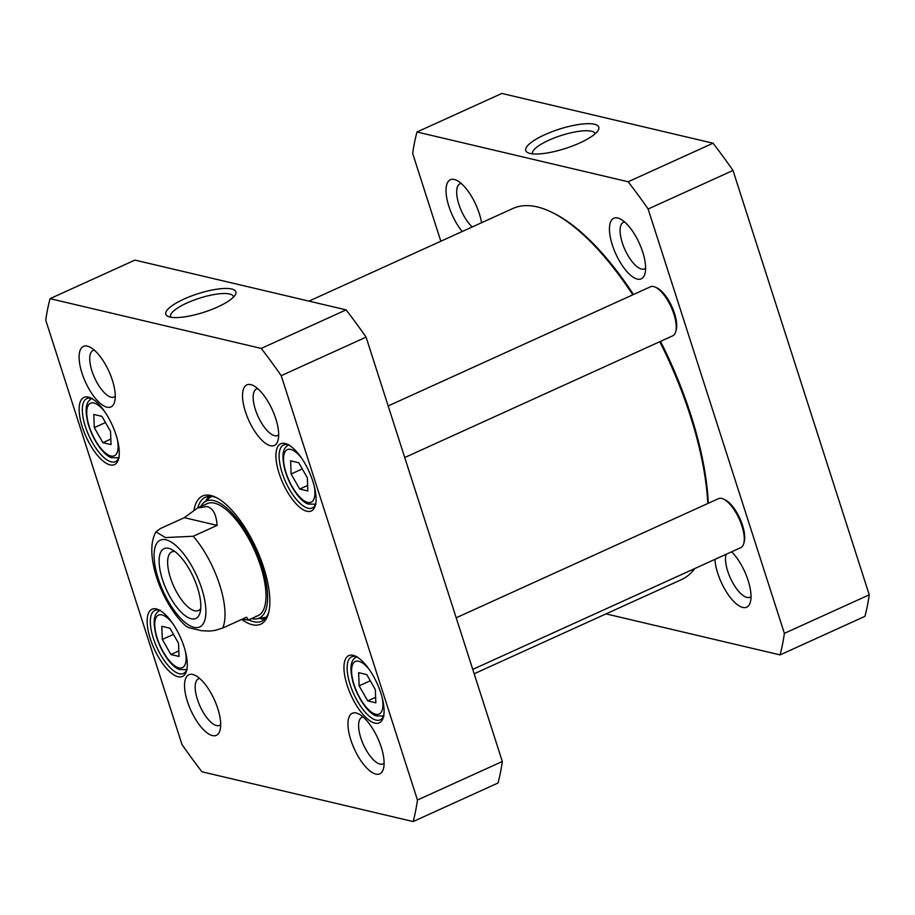 <?xml version="1.0" encoding="UTF-8"?>
<svg xmlns="http://www.w3.org/2000/svg" width="915" height="915" viewBox="0 0 915 915"><rect width="100%" height="100%" fill="white"/><g stroke="black" fill="none" stroke-linecap="round" stroke-linejoin="round"><path stroke-width="1.37" d="M308.973 301.115L512.949 208.471A203.805 79.045 65.6 0 1 551.059 211.937A203.805 79.045 65.6 0 1 632.791 294.824M659.784 341.695A203.805 79.045 65.6 0 1 707.798 503.502M694.782 568.547A203.805 79.045 65.6 0 1 681.515 579.595L474.164 673.772M708.302 503.273A202.272 78.45 -114.4 0 0 660.527 341.364M633.5 294.504A202.272 78.45 -114.4 0 0 552.694 212.726L551.059 211.937M185.859 626.077L189.096 627.782L201.334 630.675L209.421 631.087L215.071 630.401L222.711 628.045L246.593 617.202L248.422 620.038L242.098 619.238M184.338 517.673L197.526 508.008L207.007 506.544C212.955 508.111 216.329 514.39 217.118 525.393L193.237 536.247L165.398 537.585L155.95 531.821L160.457 528.515L184.338 517.673L217.118 525.393M200.74 608.521A32.208 12.49 65.6 0 1 198.452 610.545A32.208 12.49 65.6 0 1 194.632 610.785A32.208 12.49 65.6 0 1 171.951 582.077A32.208 12.49 65.6 0 1 171.814 551.894A32.208 12.49 65.6 0 1 174.845 551.493M191.281 618.78A38.361 14.88 -114.4 0 0 200.065 612.661A38.361 14.88 -114.4 0 0 193.511 577.411A38.361 14.88 -114.4 0 0 171.277 549.286A38.361 14.88 -114.4 0 0 161.669 576.919A38.361 14.88 -114.4 0 0 191.281 618.78M178.551 643.291L179.031 656.455L170.911 654.545L162.321 639.459L161.841 626.295L169.961 628.205L178.551 643.291M375.356 689.67L375.836 702.834L367.716 700.924L359.126 685.85L358.646 672.674L366.766 674.595L375.356 689.67M307.337 477.813L307.817 490.989L299.697 489.068L291.107 473.993L290.627 460.828L298.748 462.738L307.337 477.813M101.942 416.359L110.532 431.434L111.012 444.61L102.892 442.688L94.302 427.614L93.822 414.449L101.942 416.359M45.75 320.181A346.087 134.219 65.6 0 1 50.062 298.656L261.244 348.421A346.087 134.219 65.6 0 1 281.214 375.676L417.457 800.03A346.087 134.219 65.6 0 1 413.145 821.556L201.963 771.791A346.087 134.219 65.6 0 1 181.994 744.536L45.75 320.181M212.406 735.569A33.249 12.89 -114.4 0 0 220.023 730.262A33.249 12.89 -114.4 0 0 214.35 699.701A33.249 12.89 -114.4 0 0 195.078 675.327A33.249 12.89 -114.4 0 0 186.752 699.277A33.249 12.89 -114.4 0 0 212.406 735.569M270.394 445.708A33.249 12.89 -114.4 0 0 278.011 440.401A33.249 12.89 -114.4 0 0 272.338 409.84A33.249 12.89 -114.4 0 0 253.066 385.467A33.249 12.89 -114.4 0 0 244.74 409.428A33.249 12.89 -114.4 0 0 270.394 445.708M306.88 511.268A36.92 14.32 -114.4 0 0 315.332 505.366A36.92 14.32 -114.4 0 0 309.03 471.454A36.92 14.32 -114.4 0 0 287.63 444.393A36.92 14.32 -114.4 0 0 278.389 470.985A36.92 14.32 -114.4 0 0 306.88 511.268M110.075 464.889A36.92 14.32 -114.4 0 0 118.527 458.987A36.92 14.32 -114.4 0 0 112.225 425.075A36.92 14.32 -114.4 0 0 90.825 398.014A36.92 14.32 -114.4 0 0 81.584 424.606A36.92 14.32 -114.4 0 0 110.075 464.889M241.686 619.432A70.375 27.29 -114.4 0 0 268.461 613.485A70.375 27.29 -114.4 0 0 256.452 548.817A70.375 27.29 -114.4 0 0 215.654 497.234A70.375 27.29 -114.4 0 0 210.862 495.495A70.375 27.29 -114.4 0 0 194.037 509.884M178.093 676.734A36.92 14.32 -114.4 0 0 186.546 670.844A36.92 14.32 -114.4 0 0 180.244 636.92A36.92 14.32 -114.4 0 0 158.844 609.859A36.92 14.32 -114.4 0 0 149.603 636.451A36.92 14.32 -114.4 0 0 178.093 676.734M374.898 723.125A36.92 14.32 -114.4 0 0 383.351 717.223A36.92 14.32 -114.4 0 0 377.049 683.299A36.92 14.32 -114.4 0 0 355.649 656.238A36.92 14.32 -114.4 0 0 346.408 682.83A36.92 14.32 -114.4 0 0 374.898 723.125M375.825 774.079A33.249 12.89 -114.4 0 0 383.442 768.772A33.249 12.89 -114.4 0 0 377.769 738.211A33.249 12.89 -114.4 0 0 358.486 713.837A33.249 12.89 -114.4 0 0 350.171 737.787A33.249 12.89 -114.4 0 0 375.825 774.079M106.986 407.198A33.249 12.89 -114.4 0 0 114.592 401.891A33.249 12.89 -114.4 0 0 108.919 371.33A33.249 12.89 -114.4 0 0 89.647 346.957A33.249 12.89 -114.4 0 0 81.321 370.907A33.249 12.89 -114.4 0 0 106.986 407.198M413.145 821.556L498.023 783.011A346.087 134.219 -114.4 0 0 502.324 761.474L366.08 337.132A346.087 134.219 -114.4 0 0 346.11 309.876L134.928 260.1L50.062 298.656M105.465 422.547L94.302 427.614M110.806 439.097L102.892 442.688M170.911 654.545L178.825 650.942M173.484 634.392L162.321 639.459M299.697 489.068L307.612 485.476M302.27 468.926L291.107 473.993M367.716 700.924L375.63 697.333M370.289 680.771L359.126 685.85M170.899 317.231A32.94 8.715 162.2 0 1 170.602 316.624A32.94 8.715 162.2 0 1 186.912 303.002A32.94 8.715 162.2 0 1 233.325 296.483A32.94 8.715 162.2 0 1 233.439 297.158M184.018 299.056A36.783 9.733 -17.8 0 0 167.96 316.373A36.783 9.733 -17.8 0 0 203.805 312.29A36.783 9.733 -17.8 0 0 235.327 294.744A36.783 9.733 -17.8 0 0 221.613 288.648A36.783 9.733 -17.8 0 0 184.018 299.056M346.11 309.876L261.244 348.421M220.687 724.669A25.563 9.916 65.6 0 1 219.634 725.378A25.563 9.916 65.6 0 1 216.592 725.572A25.563 9.916 65.6 0 1 198.601 702.789A25.563 9.916 65.6 0 1 198.486 678.827A25.563 9.916 65.6 0 1 199.722 678.495M115.267 396.298A25.563 9.916 65.6 0 1 114.203 397.007A25.563 9.916 65.6 0 1 111.173 397.202A25.563 9.916 65.6 0 1 93.17 374.418A25.563 9.916 65.6 0 1 93.067 350.468A25.563 9.916 65.6 0 1 94.291 350.136M278.675 434.808A25.563 9.916 65.6 0 1 277.622 435.517A25.563 9.916 65.6 0 1 274.58 435.712A25.563 9.916 65.6 0 1 256.589 412.928A25.563 9.916 65.6 0 1 256.475 388.978A25.563 9.916 65.6 0 1 257.71 388.646M384.106 763.179A25.563 9.916 65.6 0 1 383.053 763.888A25.563 9.916 65.6 0 1 380.011 764.082A25.563 9.916 65.6 0 1 362.02 741.299A25.563 9.916 65.6 0 1 361.905 717.349A25.563 9.916 65.6 0 1 363.129 717.017M315.652 503.971A34.61 13.428 65.6 0 1 312.244 507.997A34.61 13.428 65.6 0 1 308.138 508.271A34.61 13.428 65.6 0 1 283.764 477.413A34.61 13.428 65.6 0 1 283.616 444.976A34.61 13.428 65.6 0 1 288.9 445.067M383.671 715.816A34.61 13.428 65.6 0 1 380.263 719.853A34.61 13.428 65.6 0 1 376.156 720.116A34.61 13.428 65.6 0 1 351.783 689.269A34.61 13.428 65.6 0 1 351.635 656.833A34.61 13.428 65.6 0 1 356.919 656.913M118.847 457.591A34.61 13.428 65.6 0 1 115.439 461.618A34.61 13.428 65.6 0 1 111.333 461.892A34.61 13.428 65.6 0 1 86.959 431.034A34.61 13.428 65.6 0 1 86.811 398.597A34.61 13.428 65.6 0 1 92.095 398.688M186.866 669.437A34.61 13.428 65.6 0 1 183.458 673.474A34.61 13.428 65.6 0 1 179.351 673.737A34.61 13.428 65.6 0 1 154.978 642.89A34.61 13.428 65.6 0 1 154.829 610.454A34.61 13.428 65.6 0 1 160.114 610.534M197.812 507.882A68.065 26.398 65.6 0 1 205.395 497.257A68.065 26.398 65.6 0 1 213.469 496.731A68.065 26.398 65.6 0 1 216.912 497.874M268.804 612.124A68.065 26.398 65.6 0 1 261.69 621.194A68.065 26.398 65.6 0 1 248.708 619.913M209.055 496.342A68.065 26.398 -114.4 0 0 206.047 500.745M259.494 618.414A68.065 26.398 -114.4 0 0 264.79 619.043M502.324 761.474L417.457 800.03M366.08 337.132L281.214 375.676M251.614 618.597A64.244 24.911 -114.4 0 0 251.625 618.597A64.244 24.911 -114.4 0 0 256.726 618.86A64.244 24.911 -114.4 0 0 255.377 549.309A64.244 24.911 -114.4 0 0 203.885 502.529A64.244 24.911 -114.4 0 0 200.717 506.555M255.594 616.413A61.522 23.859 -114.4 0 0 254.29 549.801A61.522 23.859 -114.4 0 0 204.983 504.988M388.177 405.94L650.496 286.784A26.912 10.442 65.6 0 1 653.687 286.578A26.912 10.442 65.6 0 1 655.529 287.241L657.164 288.031A25.38 9.848 65.6 0 1 671.885 306.639A25.38 9.848 65.6 0 1 676.208 329.96L675.727 331.71A26.912 10.442 65.6 0 1 672.754 335.805L404.739 457.534M655.529 287.241A26.912 10.442 65.6 0 1 671.13 306.982A26.912 10.442 65.6 0 1 675.727 331.71M456.196 617.785L718.515 498.641A26.912 10.442 65.6 0 1 721.706 498.435A26.912 10.442 65.6 0 1 723.548 499.098L725.183 499.887A25.38 9.848 65.6 0 1 739.892 518.485A25.38 9.848 65.6 0 1 744.227 541.806L743.746 543.567A26.912 10.442 65.6 0 1 740.773 547.65L472.758 669.391M723.548 499.098A26.912 10.442 65.6 0 1 739.148 518.828A26.912 10.442 65.6 0 1 743.746 543.567M628.159 181.765A346.087 134.219 65.6 0 1 648.129 209.009L784.372 633.363A346.087 134.219 65.6 0 1 780.072 654.9L864.938 616.344A346.087 134.219 -114.4 0 0 869.25 594.819L733.007 170.464A346.087 134.219 -114.4 0 0 713.037 143.209L501.855 93.444L416.977 131.989L628.159 181.765L713.037 143.209M532.484 153.846A32.94 8.715 162.2 0 1 561.192 135.489A32.94 8.715 162.2 0 1 595.207 133.716M579.778 142.969A38.327 10.134 -17.8 0 0 598.204 130.227A38.327 10.134 -17.8 0 0 559.168 129.198A38.327 10.134 -17.8 0 0 528.024 152.759A38.327 10.134 -17.8 0 0 579.778 142.969M440.836 241.228L412.676 153.526A346.087 134.219 65.6 0 1 416.977 131.989M780.072 654.9L606.027 613.885M714.935 559.397A33.249 12.89 -114.4 0 0 731.245 598.662A33.249 12.89 -114.4 0 0 750.357 602.104A33.249 12.89 -114.4 0 0 731.634 551.814M481.565 222.722A33.249 12.89 -114.4 0 0 456.574 180.301A33.249 12.89 -114.4 0 0 454.298 179.477A33.249 12.89 -114.4 0 0 446.509 196.462A33.249 12.89 -114.4 0 0 462.201 231.518M617.717 217.987A33.249 12.89 -114.4 0 0 616.79 256.006A33.249 12.89 -114.4 0 0 644.938 273.734A33.249 12.89 -114.4 0 0 639.265 243.184A33.249 12.89 -114.4 0 0 619.981 218.811A33.249 12.89 -114.4 0 0 617.717 217.987M645.601 268.152A25.563 9.916 65.6 0 1 644.549 268.861A25.563 9.916 65.6 0 1 641.507 269.056A25.563 9.916 65.6 0 1 623.515 246.261A25.563 9.916 65.6 0 1 623.401 222.311A25.563 9.916 65.6 0 1 624.625 221.979M751.032 596.523A25.563 9.916 65.6 0 1 749.968 597.221A25.563 9.916 65.6 0 1 746.937 597.426A25.563 9.916 65.6 0 1 731.051 579.504A25.563 9.916 65.6 0 1 726.087 554.33M472.22 226.966A25.563 9.916 65.6 0 1 458.301 202.432A25.563 9.916 65.6 0 1 459.982 183.801A25.563 9.916 65.6 0 1 461.217 183.469M733.007 170.464L648.129 209.009M784.372 633.363L869.25 594.819M193.237 536.247A61.522 23.859 65.6 0 1 222.711 628.045M165.912 539.781A47.683 18.494 65.6 0 1 205.864 609.893A47.683 18.494 65.6 0 1 168.131 601.006A47.683 18.494 65.6 0 1 165.912 539.781M185.39 651.331A28.845 11.186 65.6 0 1 186.1 657.302A28.845 11.186 65.6 0 1 170.167 661.659A28.845 11.186 65.6 0 1 154.807 622.76A28.845 11.186 65.6 0 1 172.775 623.573M382.184 697.71A28.845 11.186 65.6 0 1 382.905 703.692A28.845 11.186 65.6 0 1 366.972 708.038A28.845 11.186 65.6 0 1 351.612 669.139A28.845 11.186 65.6 0 1 369.58 669.952M314.165 485.865A28.845 11.186 65.6 0 1 314.886 491.835A28.845 11.186 65.6 0 1 298.953 496.182A28.845 11.186 65.6 0 1 283.593 457.283A28.845 11.186 65.6 0 1 301.561 458.095M117.372 439.475A28.845 11.186 65.6 0 1 104.836 452.468A28.845 11.186 65.6 0 1 86.731 412.608A28.845 11.186 65.6 0 1 104.756 411.716M260.157 618.3A67.721 26.261 -114.4 0 0 260.283 618.334A67.721 26.261 -114.4 0 0 265.144 618.677M209.558 496.307A67.721 26.261 -114.4 0 0 206.561 500.311M256.726 618.86L264.103 617.671A66.212 25.677 -114.4 0 0 266.494 616.973M211.731 496.41A66.212 25.677 -114.4 0 0 209.638 497.76L203.885 502.529M248.422 620.038L258.019 615.681M197.526 508.008L207.122 503.65M185.928 626.146C179.946 620.702 174.433 613.793 169.389 605.433C162.55 594.018 157.563 582.112 154.429 569.69C150.472 553.358 150.986 540.731 155.95 531.821M92.129 398.3C88.423 400.724 83.299 403.778 88.137 423.92C93.833 442.688 104.859 455.773 111.356 457.672L119.167 457.82M160.148 610.156C156.442 612.581 151.318 615.623 156.156 635.765C161.852 654.534 172.878 667.618 179.374 669.517L187.186 669.666M288.934 444.679C285.228 447.115 280.104 450.157 284.942 470.299C290.638 489.068 301.653 502.152 308.161 504.051L315.961 504.199M356.953 656.535C353.247 658.96 348.112 662.002 352.961 682.144C358.657 700.913 369.671 713.997 376.179 715.896L383.98 716.056"/></g></svg>

